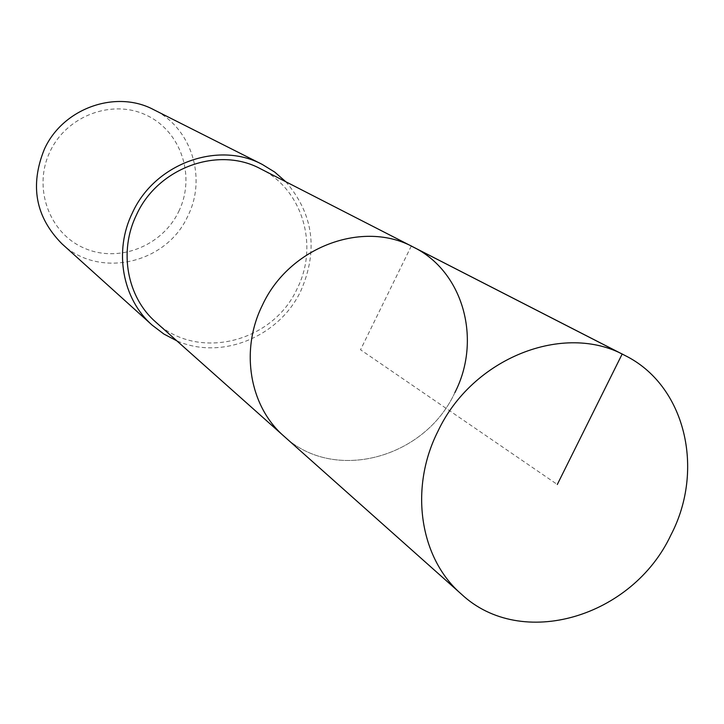 <?xml version="1.0" encoding="UTF-8"?>
<svg xmlns="http://www.w3.org/2000/svg" width="724" height="724" viewBox="0 0 724 724"><rect width="100%" height="100%" fill="white"/><g stroke="black" fill="none" stroke-linecap="round" stroke-linejoin="round"><path stroke-width="0.54" stroke-dasharray="3.62 2.71" d="M454.844 392.652C424.689 458.536 333.836 483.107 283.98 436.21C333.836 483.107 424.689 458.536 454.844 392.652C481.994 340.045 463.532 271.663 413.449 247.128M155.796 322.108C197.48 361.339 272.867 342.579 297.13 288.713C319.058 245.744 302.596 189.389 260.703 168.882M285.772 181.724C313.338 213.77 318.415 250.024 301.003 290.496C279.6 336.633 221.598 360.679 176.828 340.832M61.902 243.762C99.143 279.274 166.629 263.663 187.824 216.033C207.064 178.059 191.498 127.886 153.705 109.686M178.765 211.408C195.824 176.674 181.398 131.84 147.026 115.505C112.908 98.636 66.979 115.36 50.092 151.461C32.689 187.326 48.87 232.657 83.586 247.861C118.048 263.59 162.212 246.377 178.765 211.408M411.277 246.051L360.534 349.764L557.299 484.483"/><path stroke-width="1.09" d="M670.886 535.045C632.459 617.183 521.506 650.614 461.333 594.087C419.829 558.367 408.951 488.528 437.902 431.341C472.301 357.864 564.123 321.89 624.767 355.375C685.194 384.996 705.321 469.333 670.886 535.045M262.423 305.148C239.834 350.371 249.599 406.544 283.98 436.21C249.599 406.544 239.834 350.371 262.423 305.148C289.175 247.02 363.077 219.49 413.449 247.128C363.077 219.49 289.175 247.02 262.423 305.148M454.844 392.652C481.994 340.045 463.532 271.663 413.449 247.128L260.703 168.882C218.53 145.841 157.977 167.597 136.592 214.648C118.483 251.255 127.053 297.256 155.796 322.108L461.333 594.087M176.828 340.832L163.877 334.045L152.203 325.176C122.356 299.03 113.541 250.993 132.456 212.738C154.827 163.524 218.024 140.628 262.269 164.429L274.758 172.104L285.772 181.724M262.269 164.429L153.705 109.686C115.958 89.441 62.852 108.202 44.372 149.216C29.675 185.516 35.521 217.028 61.902 243.762L152.203 325.176M557.299 484.483L622.151 354.081L411.277 246.051M413.449 247.128L624.767 355.375"/></g></svg>
